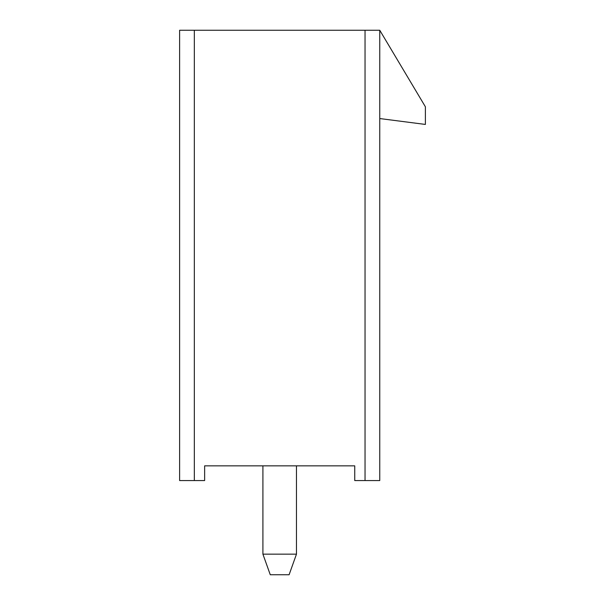 <?xml version="1.0" encoding="UTF-8"?>
<svg xmlns="http://www.w3.org/2000/svg" width="605" height="605" viewBox="0 0 605 605"><rect width="100%" height="100%" fill="white"/><g stroke="black" fill="none" stroke-linecap="round" stroke-linejoin="round"><path stroke-width="0.91" d="M379.759 118.55L425.383 124.433L425.383 106.775L379.759 30.25L379.759 480.567L354.742 480.567L354.742 465.85L204.634 465.85L204.634 480.567L179.617 480.567L179.617 30.25L194.334 30.25L194.334 480.567M379.759 30.25L194.334 30.25M262.91 554.15L296.465 554.15L289.107 574.75L270.269 574.75L262.91 554.15L262.91 465.85M296.465 554.15L296.465 465.85M365.042 480.567L365.042 30.25"/></g></svg>
